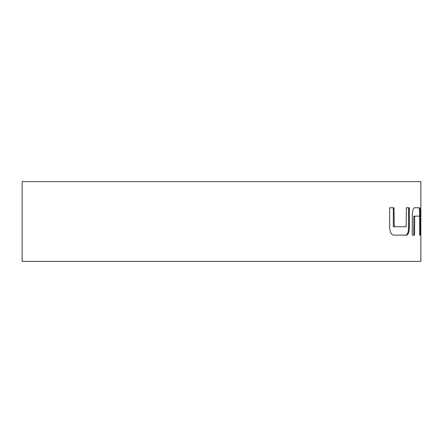 <?xml version="1.0" encoding="UTF-8"?>
<svg xmlns="http://www.w3.org/2000/svg" width="443" height="443" viewBox="0 0 443 443"><rect width="100%" height="100%" fill="white"/><g stroke="black" fill="none" stroke-linecap="round" stroke-linejoin="round"><path stroke-width="0.66" d="M419.693 207.767L414.415 207.767C413.158 208.221 412.455 210.829 412.295 215.586L412.295 235.122L414.554 235.122L414.692 216.14L419.571 216.14L419.632 235.122L420.379 235.122L420.379 215.586C420.385 210.807 420.152 208.204 419.693 207.767M420.379 235.122L419.632 235.122M406.364 207.767L406.153 226.75L394.281 226.75L394.004 207.767L389.657 207.767L389.657 227.303C389.929 232.082 391.285 234.685 393.722 235.122L406.569 235.122C408.296 234.663 409.216 232.06 409.332 227.303L409.332 207.767L406.364 207.767L408.579 207.767L408.579 227.303L409.332 227.303M420.85 181.63L22.15 181.63L22.15 261.37L420.85 261.37L420.85 181.63M419.587 216.284L419.587 215.586C419.587 210.779 419.36 208.177 418.901 207.767L414.415 207.767M414.554 216.699L413.784 216.699L413.784 235.122L412.295 235.122M413.784 216.699L413.917 216.14L414.692 216.14M419.587 215.586L420.379 215.586M394.004 226.19L393.312 226.19L393.589 226.75L394.281 226.75M393.312 226.19L393.312 207.767L389.657 207.767M408.579 227.303C408.479 232.027 407.56 234.635 405.832 235.122L393.722 235.122"/></g></svg>
